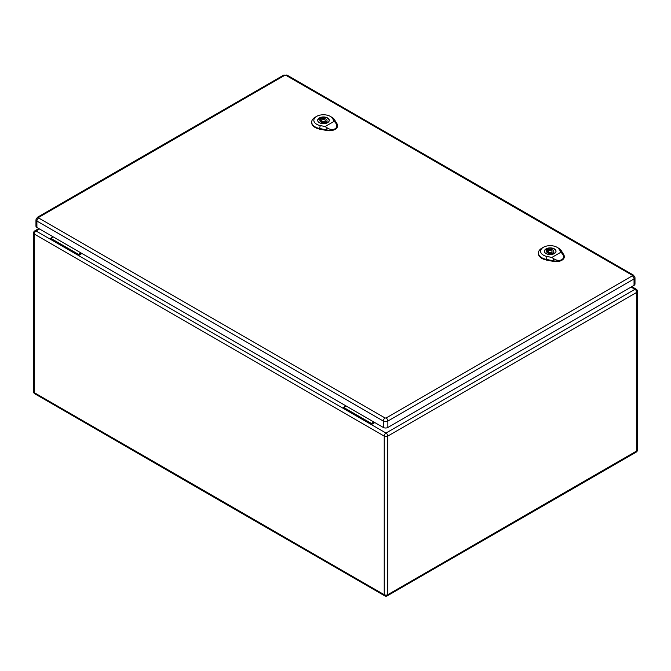 <?xml version="1.0" encoding="UTF-8"?>
<svg xmlns="http://www.w3.org/2000/svg" width="671" height="671" viewBox="0 0 671 671"><rect width="100%" height="100%" fill="white"/><g stroke="black" fill="none" stroke-linecap="round" stroke-linejoin="round"><path stroke-width="1.01" d="M374.837 422.571L371.357 424.584L343.577 408.547L343.577 407.381L346.06 405.947M81.954 253.47L78.465 255.483L78.465 254.317L80.948 252.892M39.539 228.979L36.049 230.992L50.694 239.455L50.694 238.28L78.465 254.317M50.694 239.455L343.577 408.547M50.694 238.28L53.168 236.855M631.059 287.062L634.951 289.302L386.001 433.038A2.499 1.443 60 0 1 387.763 436.1L387.763 594.699L636.72 450.971L636.72 292.363L387.763 436.1A2.499 1.443 0 0 1 384.231 436.1L34.28 234.053L34.28 392.661L384.231 594.699L384.231 436.1A2.499 1.443 -60 0 1 386.001 433.038L371.357 424.584L371.357 423.418L343.577 407.381M371.357 423.418L373.831 421.984M38.675 217.404A2.499 1.443 60 0 0 37.425 217.287L35.966 219.736L35.966 226.152A3.212 1.854 0 0 0 36.905 227.469L383.317 427.469A3.212 1.854 0 0 0 387.863 427.469L634.045 285.334A3.212 1.854 0 0 0 634.984 284.026L634.984 277.609L633.525 275.152A2.499 1.443 -60 0 0 632.275 275.278L632.275 275.865L386.102 417.991L385.087 417.991L38.675 217.991L38.675 217.404L284.848 75.278L285.863 75.278L632.275 275.278M547.368 249L548.568 249.687A3.573 2.063 180 0 1 553.785 251.516A3.573 2.063 180 0 1 553.382 252.472L554.582 253.16A5.217 3.011 180 0 1 553.063 254.041L551.864 253.344A3.573 2.063 180 0 1 546.647 251.516A3.573 2.063 180 0 1 547.05 250.568L545.85 249.872A5.217 3.011 180 0 1 547.368 249L547.368 252.204L548.433 252.816M548.568 251.122L548.568 249.687M553.382 253.906L553.382 252.472M551.998 252.942A3.573 2.063 180 0 1 553.382 253.772M547.05 252.472L547.05 250.568M555.873 251.96A5.712 3.296 0 0 0 555.932 251.516A5.712 3.296 0 0 0 550.212 248.22A5.712 3.296 0 0 0 544.5 251.516A5.712 3.296 0 0 0 544.55 251.96M548.953 252.246A1.787 1.032 0 0 0 550.899 252.472A1.787 1.032 0 0 0 551.998 251.516A1.787 1.032 0 0 0 550.212 250.484A1.787 1.032 0 0 0 548.433 251.516A1.787 1.032 0 0 0 548.953 252.246M547.637 252.363A5.712 3.296 0 0 0 547.117 252.539M551.847 257.446L547.008 256.465A9.629 5.561 180 0 1 543.393 247.289L541.874 248.161A11.776 6.802 0 0 0 538.427 252.799A11.776 6.802 0 0 0 546.295 259.383L553.298 260.801A8.211 4.739 0 0 0 561.828 259.677C559.362 260.843 556.678 260.549 553.793 258.78L551.847 257.446L560.99 252.17L562.373 253.831C564.126 256.247 563.95 258.201 561.828 259.677A8.211 4.739 0 0 0 564.236 256.213A8.211 4.739 0 0 0 563.774 254.754L561.308 250.711A11.776 6.802 0 0 0 558.532 248.161L557.014 247.289A9.629 5.561 180 0 1 559.287 249.377L560.99 252.17M546.11 253.596A5.804 3.347 180 0 1 544.416 251.222A5.804 3.347 180 0 1 550.212 247.876A5.804 3.347 180 0 1 556.016 251.222A5.804 3.347 180 0 1 552.434 254.317A5.804 3.347 180 0 1 546.11 253.596M538.427 253.093A11.801 6.811 0 0 0 538.402 253.386A11.801 6.811 0 0 0 546.286 259.979L553.29 261.396A8.237 4.756 0 0 0 564.261 256.792A8.237 4.756 0 0 0 564.227 256.507M543.393 247.289A9.629 5.561 180 0 1 557.014 247.289M320.629 118.096L321.828 118.784A3.573 2.063 180 0 1 327.054 120.612A3.573 2.063 180 0 1 326.651 121.568L327.851 122.256A5.217 3.011 180 0 1 326.332 123.137L325.133 122.441A3.573 2.063 180 0 1 319.908 120.612A3.573 2.063 180 0 1 320.319 119.664L319.119 118.968A5.217 3.011 180 0 1 320.629 118.096L320.629 121.3L321.694 121.912M321.828 120.218L321.828 118.784M326.651 123.003L326.651 121.568M325.267 122.038A3.573 2.063 180 0 1 326.651 122.868M320.319 121.568L320.319 119.664M329.142 121.057A5.712 3.296 0 0 0 329.193 120.612A5.712 3.296 0 0 0 323.481 117.316A5.712 3.296 0 0 0 317.769 120.612A5.712 3.296 0 0 0 317.819 121.057M322.223 121.342A1.787 1.032 0 0 0 324.168 121.568A1.787 1.032 0 0 0 325.267 120.612A1.787 1.032 0 0 0 323.481 119.581A1.787 1.032 0 0 0 321.694 120.612A1.787 1.032 0 0 0 322.223 121.342M320.906 121.459A5.712 3.296 0 0 0 320.377 121.636M325.116 126.542L320.277 125.561A9.629 5.561 180 0 1 316.653 116.385L315.144 117.257A11.776 6.802 0 0 0 311.696 121.896A11.776 6.802 0 0 0 319.564 128.48L326.567 129.897A8.211 4.739 0 0 0 335.097 128.782C332.623 129.939 329.947 129.646 327.062 127.876L325.116 126.542L334.259 121.266L335.634 122.927C337.396 125.343 337.211 127.297 335.097 128.782A8.211 4.739 0 0 0 337.496 125.309A8.211 4.739 0 0 0 337.035 123.85L334.577 119.807A11.776 6.802 0 0 0 331.793 117.257L330.283 116.385A9.629 5.561 180 0 1 332.556 118.473L334.259 121.266M319.379 122.692A5.804 3.347 180 0 1 317.677 120.319A5.804 3.347 180 0 1 323.481 116.972A5.804 3.347 180 0 1 329.285 120.319A5.804 3.347 180 0 1 325.703 123.414A5.804 3.347 180 0 1 319.379 122.692M311.696 122.189A11.801 6.811 0 0 0 311.671 122.483A11.801 6.811 0 0 0 319.555 129.075L326.559 130.493A8.237 4.756 0 0 0 337.521 125.888A8.237 4.756 0 0 0 337.496 125.603M316.653 116.385A9.629 5.561 180 0 1 330.283 116.385M34.28 234.053A2.499 1.443 -60 0 1 36.049 230.992A2.499 1.443 60 0 0 34.8 230.874A2.499 2.499 0 0 0 33.55 233.038A2.499 1.443 0 0 0 34.28 234.053M34.28 392.661A2.499 1.443 180 0 1 33.55 391.638A2.499 2.499 0 0 0 34.8 393.802A2.499 1.443 -60 0 1 34.28 392.661M384.751 595.848A2.499 2.499 0 0 0 387.251 595.848A2.499 1.443 60 0 0 387.763 594.699A2.499 1.443 180 0 1 384.231 594.699A2.499 1.443 120 0 0 384.751 595.848L34.8 393.802M636.2 289.184A2.499 1.443 -60 0 0 634.951 289.302A2.499 1.443 60 0 1 636.72 292.363A2.499 1.443 0 0 0 637.45 291.348A2.499 2.499 0 0 0 636.2 289.184L631.788 286.634M637.45 291.348L637.45 449.947A2.499 1.443 180 0 1 636.72 450.971A2.499 1.443 60 0 1 636.2 452.111L387.251 595.848M35.966 219.736A3.212 1.854 0 0 0 36.905 221.053L383.317 421.053L383.317 427.469M38.675 217.991A2.499 1.443 -60 0 0 36.905 221.053L36.905 227.469M385.087 417.991A2.499 1.443 -60 0 0 383.317 421.053A3.212 1.854 0 0 0 387.863 421.053L387.863 427.469M386.102 417.991A2.499 1.443 60 0 1 387.863 421.053L634.045 278.926L634.045 285.334M632.275 275.865A2.499 1.443 60 0 1 634.045 278.926A3.212 1.854 0 0 0 634.984 277.609M37.425 217.287L283.598 75.152A2.499 1.443 60 0 1 284.848 75.278M285.863 75.278A2.499 1.443 -60 0 1 287.113 75.152L283.598 75.152M559.111 249.26L561.493 250.837M547.066 256.213L546.236 259.643M546.286 260.147L546.303 259.333M553.298 260.751L553.29 261.564M553.273 260.927L553.827 258.654M562.281 253.772L563.858 254.812M332.38 118.356L334.754 119.933M320.335 125.309L319.505 128.74M319.555 129.243L319.564 128.429M326.567 129.847L326.559 130.66M326.534 130.023L327.087 127.75M335.55 122.868L337.127 123.909M38.801 228.559L34.8 230.874M33.55 233.038L33.55 391.638M636.2 452.111A2.499 2.499 0 0 0 637.45 449.947M287.113 75.152L633.525 275.152M551.998 253.42L551.998 251.516M548.433 253.303L548.433 251.516M538.427 252.799L538.402 253.386M564.236 256.213L564.261 256.792M325.267 122.516L325.267 120.612M321.694 122.399L321.694 120.612M311.696 121.896L311.671 122.483M337.496 125.309L337.521 125.888"/></g></svg>
